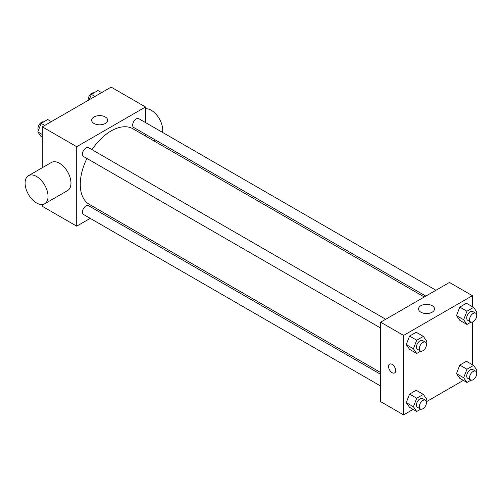 <?xml version="1.0" encoding="UTF-8"?>
<svg xmlns="http://www.w3.org/2000/svg" width="502" height="502" viewBox="0 0 502 502"><rect width="100%" height="100%" fill="white"/><g stroke="black" fill="none" stroke-linecap="round" stroke-linejoin="round"><path stroke-width="0.75" d="M90.222 218.37L76.712 226.17L42.306 206.303L42.306 204.527M42.306 167.712L42.306 126.843L111.118 87.11L145.53 106.976L145.53 122.582M101.893 211.631L100.362 212.515M86.915 158.45A43.63 25.188 120 0 0 80.27 184.385A43.63 25.188 120 0 0 89.306 204.358L380.648 372.566M424.278 296.989L132.936 128.788A43.63 25.188 120 0 0 91.985 149.671M145.53 134.285L145.53 136.055M76.712 226.17L76.712 146.709L145.53 106.976M435.949 290.256L138.772 118.679A5.07 2.924 120 0 0 134.862 120.034A5.07 2.924 120 0 0 132.653 125.136A5.07 2.924 120 0 0 133.701 127.458L425.815 296.105M380.648 374.335L88.534 205.688A5.07 2.924 120 0 0 84.631 207.044A5.07 2.924 120 0 0 82.416 212.145A5.07 2.924 120 0 0 83.47 214.467L380.648 386.044M380.648 328.038L83.47 156.461A5.07 2.924 -60 0 1 83.47 150.606A5.07 2.924 -60 0 1 88.534 147.682L385.712 319.259M76.712 146.709L42.306 126.843M94.012 123.473A7.976 4.606 180 0 1 91.678 120.223A7.976 4.606 180 0 1 99.647 115.617A7.976 4.606 180 0 1 107.623 120.223A7.976 4.606 180 0 1 102.703 124.471A7.976 4.606 180 0 1 94.012 123.473M28.457 175.7L51.399 162.46A16.221 9.362 60 0 1 63.898 166.802A16.221 9.362 60 0 1 70.977 183.13A16.221 9.362 60 0 1 67.619 190.553L44.678 203.793A16.221 9.362 60 0 1 28.457 194.431A16.221 9.362 60 0 1 28.457 175.7A16.221 9.362 60 0 1 40.957 180.049A16.221 9.362 60 0 1 48.041 196.37A16.221 9.362 60 0 1 44.678 203.793M162.548 132.409A16.221 9.362 -120 0 0 157.86 116.508A16.221 9.362 -120 0 0 145.53 108.752M413.121 409.381L403.583 414.89L380.648 401.644L380.648 322.184L449.459 282.45L472.401 295.697L472.401 306.703M463.352 380.378L426.418 401.707M459.801 320.32L456.487 315.607L459.801 307.073L466.421 303.252L459.801 307.073L456.487 315.607L459.801 320.32L466.967 324.461L463.653 319.749L466.967 311.215L473.587 307.393L476.9 312.1L476.266 313.744M409.563 407.329L406.256 402.623L409.563 394.089L416.183 390.261L409.563 394.089L406.256 402.623L409.563 407.329L416.729 411.471L413.422 406.758L416.729 398.224L423.355 394.403L426.662 399.115L426.029 400.753M472.401 322.058L472.401 364.716M403.583 414.89L403.583 335.424L472.401 295.697M459.801 378.326L456.487 373.62L459.801 365.086L466.421 361.258L459.801 365.086L456.487 373.62L459.801 378.326L466.967 382.468L463.653 377.755L466.967 369.221L473.587 365.4L476.9 370.112L476.266 371.75M409.563 349.323L406.256 344.61L409.563 336.076L416.183 332.255L409.563 336.076L406.256 344.61L409.563 349.323L416.729 353.464L413.422 348.752L416.729 340.218L423.355 336.396L426.662 341.103L426.029 342.747M403.583 335.424L380.648 322.184M420.883 312.194A7.976 4.606 180 0 1 418.549 308.937A7.976 4.606 180 0 1 426.524 304.337A7.976 4.606 180 0 1 434.5 308.937A7.976 4.606 180 0 1 429.574 313.192A7.976 4.606 180 0 1 420.883 312.194M395.701 370.601A5.07 2.924 60 0 1 394.647 372.923A5.07 2.924 60 0 1 389.583 369.999A5.07 2.924 60 0 1 389.583 364.145A5.07 2.924 60 0 1 393.486 365.506A5.07 2.924 60 0 1 395.701 370.601M394.654 372.923A5.07 2.924 60 0 1 389.583 369.999A5.07 2.924 60 0 1 389.583 364.145M420.758 351.136L416.729 353.464M425.445 342.195L422.577 340.538A5.07 2.924 120 0 0 418.674 341.9A5.07 2.924 120 0 0 416.459 346.995A5.07 2.924 120 0 0 417.507 349.317L420.375 350.973A5.07 2.924 120 0 0 425.445 348.049A5.07 2.924 120 0 0 425.445 342.195A5.07 2.924 120 0 0 421.536 343.55A5.07 2.924 120 0 0 419.327 348.652A5.07 2.924 120 0 0 420.375 350.973M413.422 348.752L406.256 344.61M416.729 340.218L409.563 336.076M423.355 336.396L416.183 332.255M470.995 322.133L466.967 324.461M475.683 313.192L472.815 311.535A5.07 2.924 120 0 0 468.906 312.897A5.07 2.924 120 0 0 466.697 317.992A5.07 2.924 120 0 0 467.745 320.314L470.612 321.97A5.07 2.924 120 0 0 475.683 319.046A5.07 2.924 120 0 0 475.683 313.192A5.07 2.924 120 0 0 471.773 314.547A5.07 2.924 120 0 0 469.565 319.648A5.07 2.924 120 0 0 470.612 321.97M463.653 319.749L456.487 315.607M466.967 311.215L459.801 307.073M473.587 307.393L466.421 303.252M420.758 409.143L416.729 411.471M425.445 400.201L422.577 398.544A5.07 2.924 120 0 0 418.674 399.906A5.07 2.924 120 0 0 416.459 405.007A5.07 2.924 120 0 0 417.507 407.323L420.375 408.979A5.07 2.924 120 0 0 425.445 406.055A5.07 2.924 120 0 0 425.445 400.201A5.07 2.924 120 0 0 421.536 401.556A5.07 2.924 120 0 0 419.327 406.658A5.07 2.924 120 0 0 420.375 408.979M413.422 406.758L406.256 402.623M416.729 398.224L409.563 394.089M423.355 394.403L416.183 390.261M470.995 380.139L466.967 382.468M475.683 371.198L472.815 369.541A5.07 2.924 120 0 0 468.906 370.903A5.07 2.924 120 0 0 466.697 376.004A5.07 2.924 120 0 0 467.745 378.32L470.612 379.976A5.07 2.924 120 0 0 475.683 377.052A5.07 2.924 120 0 0 475.683 371.198A5.07 2.924 120 0 0 471.773 372.553A5.07 2.924 120 0 0 469.565 377.655A5.07 2.924 120 0 0 470.612 379.976M463.653 377.755L456.487 373.62M466.967 369.221L459.801 365.086M473.587 365.4L466.421 361.258M42.306 137.284L41.114 136.6L37.807 131.888L41.114 123.36L47.734 119.532L51.348 121.622M42.306 134.486L37.807 131.888M44.728 125.444L41.114 123.36M43.712 121.86A5.07 2.924 120 0 0 39.953 123.636A5.07 2.924 120 0 0 37.976 128.481A5.07 2.924 120 0 0 38.441 130.25M89.262 99.729L91.351 94.357L97.972 90.529L101.586 92.619M94.966 96.44L91.351 94.357M93.943 92.857A5.07 2.924 120 0 0 90.191 94.633A5.07 2.924 120 0 0 88.208 99.478A5.07 2.924 120 0 0 88.289 100.293M153.769 140.817L155.3 139.926"/></g></svg>
